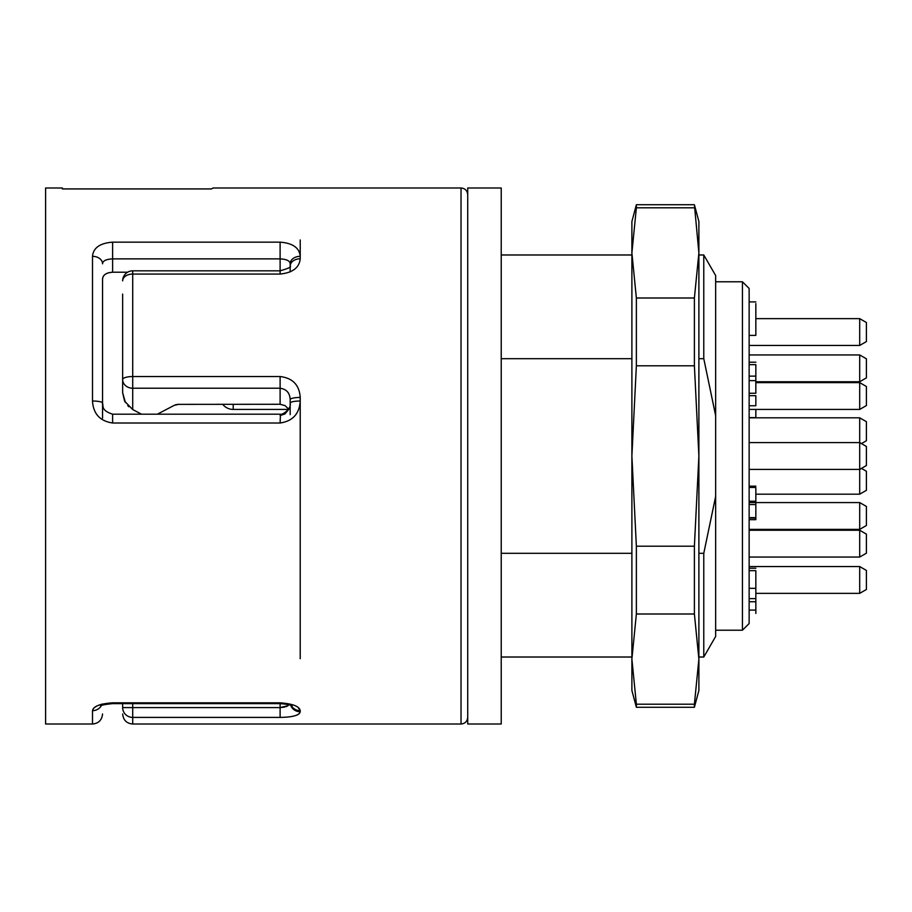 <?xml version="1.0" encoding="UTF-8"?>
<svg xmlns="http://www.w3.org/2000/svg" width="912" height="912" viewBox="0 0 912 912"><rect width="100%" height="100%" fill="white"/><g stroke="black" fill="none" stroke-linecap="round" stroke-linejoin="round"><path stroke-width="1.37" d="M694.397 207.799L636.371 207.799L636.371 204.733L694.397 204.733L698.888 252.909L698.888 221.491L694.397 204.733M694.397 707.267L694.397 704.201L636.371 704.201L636.371 707.267L694.397 707.267L698.888 690.509L698.888 659.091L694.397 613.993L636.371 613.993L636.371 546.208L694.397 546.208L698.888 456L694.397 365.792L636.371 365.792L636.371 298.007L694.397 298.007L698.888 252.909L698.888 659.091L694.397 704.201M694.397 613.993L694.397 546.208M694.397 365.792L694.397 298.007M636.371 207.799L631.891 252.909L636.371 298.007M636.371 365.792L631.891 456L636.371 546.208M636.371 613.993L631.891 659.091L636.371 704.201M636.371 707.267L631.891 690.509L631.891 221.491L636.371 204.733M108.551 272.768L112.609 272.209C106.351 272.665 102.999 274.888 102.554 278.901L103.09 276.724M103.615 275.869L104.766 274.683M105.644 274.045L107.32 273.19M102.554 278.901L102.554 418.163M127.623 272.209L112.609 272.209L112.609 258.871C106.077 259.225 102.725 260.866 102.554 263.807A10.055 7.49 180 0 0 92.5 256.318C93.286 247.859 99.989 243.128 112.609 242.147L280.109 242.147C292.752 243.139 299.455 247.87 300.219 256.318A10.055 7.49 180 0 0 290.164 263.807L290.164 271.958L290.164 263.807C290.005 260.878 286.653 259.236 280.109 258.871L112.609 258.871L112.609 242.147M288.557 408.998L285.023 405.589L280.109 404.278L177.555 404.369M122.653 294.086L122.653 379.517L122.653 294.086M132.707 409.545L124.613 401.166L122.653 392.741L122.653 379.517A10.055 8.71 180 0 0 132.707 388.227L132.707 409.545L141.542 414.196M299.318 713.629L300.219 711.782C299.364 715.35 292.661 717.22 280.109 717.402L132.707 717.402A10.055 9.804 180 0 1 122.653 707.598L122.653 703.631M132.707 703.631L132.707 724.014L461.027 724.014L461.027 187.986L213.112 187.986L211.47 188.932L62.347 188.932L62.347 187.986L45.6 187.986L45.6 724.014L92.5 724.014L92.5 710.665C93.286 706.344 99.989 703.733 112.609 702.833L280.109 702.833C292.752 703.745 299.455 706.355 300.219 710.665L298.087 707.404M285.262 717.242L288.523 716.957M291.316 716.581L294.177 715.977M296.206 715.361L298.213 714.449M295.921 706.07L294.211 705.284M101.939 704.167L98.507 705.284M96.797 706.07L94.631 707.404M93.526 708.407L92.5 710.665A10.055 9.553 180 0 0 101.346 705.649M92.5 401.018A10.055 2.063 180 0 1 102.554 403.07C103.558 406.159 100.867 410.354 112.609 414.196L280.109 414.196C281.512 415.564 291.726 409.26 290.164 403.07L290.164 399.638C289.902 392.981 286.55 389.185 280.109 388.227L132.707 388.227L132.707 376.542L280.109 376.542C292.695 378.047 299.387 385.012 300.219 397.438L300.219 401.018C299.432 413.809 292.729 421.139 280.109 423.008L112.609 423.008C99.967 421.116 93.263 413.786 92.5 401.018L92.5 256.318M300.219 256.318L300.219 258.78C299.364 267.661 292.661 272.756 280.109 274.056L132.707 274.056A10.055 6.829 180 0 0 122.653 280.873A10.055 10.055 0 0 1 132.707 270.83L280.109 270.83L280.109 242.147M300.219 239.97L300.219 256.238L300.219 239.97M300.219 658.692L300.219 401.018A10.055 2.063 -0 0 0 290.164 403.07M102.554 705.17L102.554 704.007M174.295 405.304L157.366 414.196L174.295 405.304L179.037 404.278M176.461 404.552L175.514 404.803M280.109 274.056L280.109 270.83C288.431 268.39 291.783 266.84 290.164 266.167L290.164 263.807M290.164 399.638L290.164 414.652L290.164 399.638A10.055 2.2 0 0 1 300.219 397.438M122.653 392.741L125.423 402.557M127.737 405.601L128.866 406.752M288.705 409.431L284.932 413.968L280.109 415.541M284.327 707.176L280.109 707.598L288.181 705.626M287.166 706.219L285.718 706.8M290.734 705.375A10.055 9.587 180 0 0 300.219 711.782L300.219 710.665A10.055 9.553 180 0 1 291.373 705.649M300.219 258.78A10.055 7.399 180 0 0 290.187 265.734M132.707 270.83L132.707 376.542A10.055 2.975 180 0 0 122.653 379.517M467.731 187.986L467.731 724.014L501.224 724.014L501.224 187.986L467.731 187.986M755.843 334.727L755.843 303.571C755.843 301.336 755.843 301.336 755.843 303.571M755.843 417.81L755.843 409.431M749.14 518.027L755.843 518.027L755.843 519.658L755.843 488.205M749.14 501.224L755.843 501.224L755.843 504.575L749.14 504.575M755.843 601.35L755.843 570.661L749.14 570.673M755.843 415.12L755.843 417.616L749.14 417.616M749.14 393.254L755.843 393.254C755.843 396.515 755.843 396.515 755.843 393.254L755.843 364.64C755.843 361.38 755.843 361.38 755.843 364.64L749.14 364.64M755.843 530.248L755.843 529.37M755.843 601.738L755.843 613.457L755.843 601.738L749.14 601.738M749.14 405.749L755.843 405.749L755.843 395.694L749.14 395.694M755.843 487.475L749.14 487.475M755.843 517.628L749.14 517.628M755.843 588.331L749.14 588.331L755.843 588.331M755.843 598.614L749.14 598.614M755.843 380.623L749.14 380.623M755.843 376.132L749.14 376.132M755.843 610.105L749.14 610.105M749.14 288.488L749.14 623.512L742.448 630.215L742.448 281.785L749.14 288.488M698.888 358.69L703.779 358.69L715.646 415.633L703.779 358.69L703.779 254.984L715.646 275.538L715.646 636.462L703.779 657.016L703.779 553.31L715.601 496.664M501.224 358.69L631.891 358.69M703.779 553.31L698.888 553.31M631.891 553.31L501.224 553.31M866.4 534.124L866.4 553.185L859.697 557.05L859.697 530.248L866.4 534.124M866.4 506.434L866.4 525.506L859.697 529.37L859.697 502.569L866.4 506.434M749.14 442.594L859.697 442.594L866.4 446.47L866.4 465.53L859.697 469.406L859.697 417.81L866.4 421.675L866.4 440.735L861.441 443.608M866.4 570.422L866.4 589.494L859.697 593.359L859.697 566.557L866.4 570.422M866.4 376.599L866.4 377.876L859.697 381.752L859.697 354.95L866.4 358.815L866.4 376.599M749.14 469.406L859.697 469.406L859.697 494.19L866.4 490.325L866.4 471.265L861.441 468.392M866.4 392.776L866.4 405.566L859.697 409.431L859.697 382.63L866.4 386.494L866.4 392.776M866.4 328.787L866.4 341.578L859.697 345.443L859.697 318.641L866.4 322.506L866.4 328.787M122.653 707.598L280.109 707.598L280.109 703.631C287.451 704.224 291.452 705.022 292.136 706.059M280.109 404.278L280.109 376.542M112.609 702.833L112.609 703.631L280.109 703.631L280.109 702.833M280.109 717.402L280.109 707.598M102.554 403.07C103.546 406.171 100.89 410.366 112.609 414.196L112.609 423.008M280.463 414.196L280.109 423.008M233.21 404.278L233.21 409.431L288.295 409.431M100.582 706.059C100.628 705.261 104.641 704.452 112.609 703.631L112.119 703.631M92.5 724.014C98.553 723.478 101.905 720.127 102.554 713.971M132.707 724.014C126.654 723.478 123.302 720.127 122.653 713.971M461.027 724.014C465.063 723.661 467.286 721.426 467.731 717.311M461.027 187.986C465.063 188.339 467.286 190.574 467.731 194.689M749.14 335.388L755.843 335.388M749.14 301.895L755.843 301.895M749.14 519.658L755.843 519.658M749.14 486.153L755.843 486.153M749.14 568.233L755.843 568.233M749.14 362.189L755.843 362.189M715.646 630.215L742.448 630.215M715.646 281.785L742.448 281.785M501.224 254.984L631.891 254.984M698.888 254.984L703.779 254.984M501.224 657.016L631.891 657.016M698.888 657.016L703.779 657.016M749.14 557.05L859.697 557.05M749.14 530.248L859.697 530.248M749.14 529.37L859.697 529.37M749.14 502.569L859.697 502.569M749.14 417.81L859.697 417.81M755.843 593.359L859.697 593.359M749.14 566.557L859.697 566.557M755.843 381.752L859.697 381.752M749.14 354.95L859.697 354.95M749.14 409.431L859.697 409.431M755.843 382.63L859.697 382.63M222.653 404.278A13.406 13.406 0 0 0 233.21 409.431M749.14 345.443L859.697 345.443M755.843 318.641L859.697 318.641M755.843 494.19L859.697 494.19"/></g></svg>
